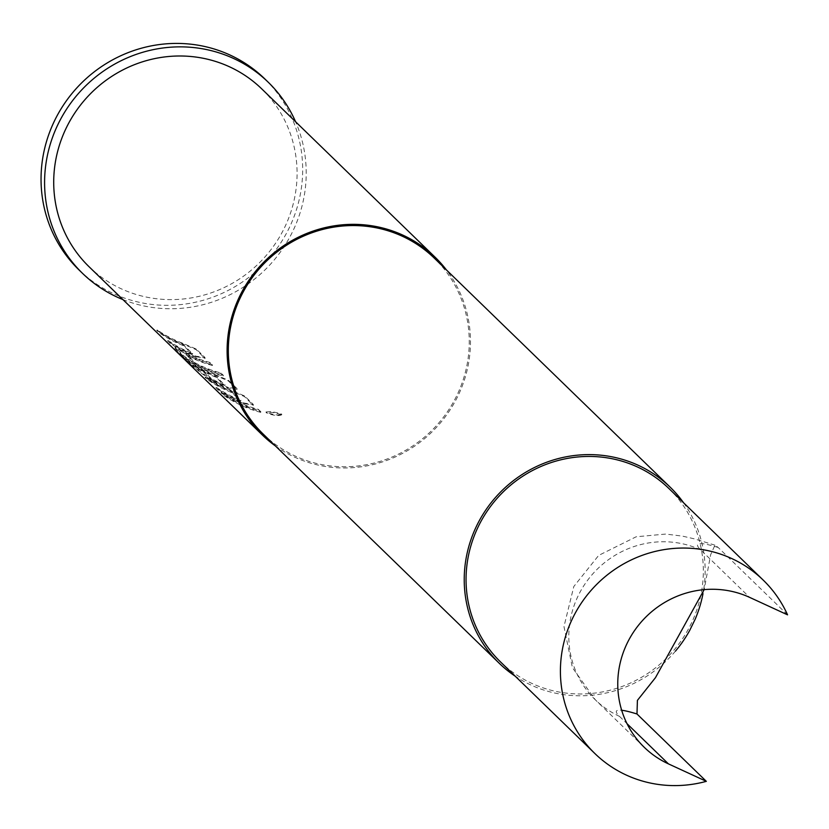 <?xml version="1.0" encoding="UTF-8"?>
<svg xmlns="http://www.w3.org/2000/svg" width="829" height="829" viewBox="0 0 829 829"><rect width="100%" height="100%" fill="white"/><g stroke="black" fill="none" stroke-linecap="round" stroke-linejoin="round"><path stroke-width="0.62" stroke-dasharray="4.14 3.11" d="M281.736 414.79C278.471 416.293 273.269 415.598 266.13 412.697L266.119 411.795L266.13 412.697C269.301 411.754 274.503 412.448 281.736 414.79L281.798 414.179C278.554 415.692 273.383 414.997 266.275 412.106C269.415 411.143 274.586 411.837 281.798 414.179M79.035 269.964A133.241 128.474 134.2 0 0 113.656 293.694A133.241 128.474 134.2 0 0 277.943 247.063A133.241 128.474 134.2 0 0 264.679 78.765M668.879 488.499A120.847 116.526 -45.8 0 1 680.91 641.138A120.847 116.526 -45.8 0 1 531.907 683.428A120.847 116.526 -45.8 0 1 500.509 661.915M675.511 651.076A122.713 118.309 -45.8 0 1 531.099 685.096A122.713 118.309 -45.8 0 1 515.223 676.205M263.311 434.199A122.713 118.309 134.2 0 0 295.186 456.043A122.713 118.309 134.2 0 0 446.479 413.101A122.713 118.309 134.2 0 0 434.272 258.12M89.055 266.731A123.946 119.511 134.2 0 0 121.262 288.803A123.946 119.511 134.2 0 0 274.078 245.425A123.946 119.511 134.2 0 0 261.736 88.879M195.882 356.771A123.946 119.511 134.2 0 1 187.81 353.413A123.946 119.511 134.2 0 1 169.935 343.175L167.458 340.771A123.946 119.511 134.2 0 0 185.333 351.009A123.946 119.511 134.2 0 0 191.831 353.765L183.489 345.672A123.946 119.511 134.2 0 1 176.992 342.916A123.946 119.511 134.2 0 1 159.116 332.678L156.64 330.274A123.946 119.511 134.2 0 0 174.515 340.512A123.946 119.511 134.2 0 0 182.587 343.869L196.141 349.672L205.032 358.553L204.981 357.496L196.11 356.201A123.334 118.91 134.2 0 1 170.297 342.678L167.821 340.263A123.334 118.91 134.2 0 0 192.069 353.206L183.727 345.102A123.334 118.91 134.2 0 1 159.479 332.17L157.002 329.766A123.334 118.91 134.2 0 0 182.815 343.299L196.307 349.082L204.981 357.496L204.804 358.087L195.882 356.771L196.11 356.201M182.681 352.118A123.946 119.511 134.2 0 0 190.618 356.138A123.946 119.511 134.2 0 0 209.924 363.061L212.4 365.465L212.576 364.874A123.334 118.91 134.2 0 1 186.939 354.791L195.271 362.884A123.334 118.91 134.2 0 0 220.918 372.967L223.395 375.371A123.334 118.91 134.2 0 1 196.286 364.491L184.079 356.066L175.137 347.278L175.054 348.149L182.681 352.118L182.991 351.579A123.334 118.91 134.2 0 0 210.1 362.47L212.576 364.874M212.4 365.465A123.946 119.511 134.2 0 1 193.095 358.553A123.946 119.511 134.2 0 1 186.639 355.33L194.97 363.423A123.946 119.511 134.2 0 0 201.437 366.646A123.946 119.511 134.2 0 0 220.742 373.558L223.219 375.962A123.946 119.511 134.2 0 1 203.913 369.05A123.946 119.511 134.2 0 1 195.976 365.029L183.727 356.563L175.054 348.149L175.416 347.641L182.991 351.579M177.302 352.335L180.546 355.164A123.946 119.511 134.2 0 0 206.711 371.775A123.946 119.511 134.2 0 0 214.784 375.133L228.338 380.936L237.229 389.817L237.187 388.76L237.011 389.35L228.079 388.034A123.946 119.511 134.2 0 1 220.006 384.687A123.946 119.511 134.2 0 1 212.079 380.656L199.82 372.2L192.722 365.299A123.946 119.511 134.2 0 0 203.406 371.92L211.343 379.319A123.946 119.511 134.2 0 0 217.799 382.542A123.946 119.511 134.2 0 0 224.296 385.298L215.965 377.205A123.946 119.511 134.2 0 1 209.468 374.439A123.946 119.511 134.2 0 1 184.587 358.905L193.903 368.045A123.946 119.511 134.2 0 1 187.219 362.055M212.079 380.656L212.39 380.117L200.183 371.693L193.084 364.801A123.334 118.91 134.2 0 0 203.706 371.382L211.644 378.78A123.334 118.91 134.2 0 0 224.535 384.729L216.203 376.635A123.334 118.91 134.2 0 1 184.981 358.429L184.1 358.532L184.504 358.055L194.307 367.579L193.903 368.045M244.182 403.671A123.946 119.511 134.2 0 1 236.11 400.314A123.946 119.511 134.2 0 1 218.234 390.076L215.758 387.671A123.946 119.511 134.2 0 0 233.633 397.91A123.946 119.511 134.2 0 0 240.13 400.666L231.788 392.573A123.946 119.511 134.2 0 1 225.291 389.817A123.946 119.511 134.2 0 1 207.416 379.568L204.939 377.164A123.946 119.511 134.2 0 0 222.814 387.412A123.946 119.511 134.2 0 0 230.887 390.76L244.441 396.563L253.332 405.443L253.28 404.397L244.41 403.101A123.334 118.91 134.2 0 1 218.597 389.568L216.12 387.164A123.334 118.91 134.2 0 0 240.369 400.096L232.027 392.003A123.334 118.91 134.2 0 1 207.778 379.071L205.302 376.667A123.334 118.91 134.2 0 0 231.115 390.19L244.617 395.982L253.28 404.397L253.104 404.987L244.182 403.671L244.41 403.101M260.7 412.365A123.946 119.511 134.2 0 1 241.394 405.443A123.946 119.511 134.2 0 1 223.519 395.205L221.042 392.801A123.946 119.511 134.2 0 0 238.918 403.039A123.946 119.511 134.2 0 0 258.223 409.951L260.7 412.365L260.876 411.775A123.334 118.91 134.2 0 1 223.882 394.697L221.405 392.293A123.334 118.91 134.2 0 0 258.399 409.371L260.876 411.775M275.404 445.94A123.946 119.511 134.2 0 0 294.647 457.152A123.946 119.511 134.2 0 0 442.189 420.78A123.946 119.511 134.2 0 0 446.365 269.86M186.639 355.33L186.37 354.553L186.639 355.33M191.831 353.765L192.701 353.372L191.831 353.765M224.296 385.298L225.156 384.874L224.296 385.298M240.13 400.666L241.001 400.272L240.13 400.666M683.593 502.799A122.713 118.309 -45.8 0 1 702.971 593.74M787.55 614.838L718.183 547.492L714.95 545.171L710.629 554.767L704.163 589.637M122.879 299.57A133.241 128.474 134.2 0 0 267.57 267.301A133.241 128.474 134.2 0 0 295.57 121.718M258.223 409.951L258.399 409.371M244.441 396.563L244.617 395.982M230.887 390.76L231.115 390.19M231.788 392.573L232.027 392.003M232.742 393.029L232.98 392.459M174.297 349.423L174.743 348.988L185.147 359.092L184.701 359.527M174.743 348.988L180.95 354.698L180.546 355.164M180.95 354.698A123.334 118.91 134.2 0 0 215.012 374.563L214.784 375.133M215.012 374.563L228.514 380.345L228.338 380.936M228.514 380.345L237.187 388.76L228.307 387.464L228.079 388.034M212.39 380.117A123.334 118.91 134.2 0 0 228.307 387.464M203.706 371.382L203.406 371.92M210.753 378.221L210.442 378.76M211.644 378.78L211.343 379.319M217.146 377.091L216.908 377.661M216.203 376.635L215.965 377.205M185.147 359.092A123.334 118.91 134.2 0 0 187.655 361.61A123.334 118.91 134.2 0 0 194.307 367.579M220.742 373.558L220.918 372.967M194.97 363.423L195.271 362.884M194.069 362.864L194.38 362.325M209.924 363.061L210.1 362.47M195.976 365.029L196.286 364.491M223.219 375.962L223.395 375.371M196.141 349.672L196.307 349.082M182.587 343.869L182.815 343.299M183.489 345.672L183.727 345.102M184.442 346.139L184.67 345.569M718.183 547.492A154.94 13.233 -154 0 0 700.671 549.855L749.623 597.377M700.671 549.855A92.962 89.636 134.2 0 0 586.062 582.383A92.962 89.636 134.2 0 0 595.315 699.8A92.962 89.636 134.2 0 0 619.47 716.349A154.94 13.233 -154 0 1 621.667 710.256M619.47 716.349L627.004 723.665M714.95 545.171L694.484 538.881L682.464 536.125L665.78 534.063L636.164 536.777L598.673 555.409L573.813 586.497L563.979 626.569L572.393 667.604L595.315 699.8L644.268 747.323M240.773 400.842L241.001 400.272M225.177 384.905L224.939 385.475M175.593 349.89L187.655 361.61M186.038 355.061L186.349 354.522M192.463 353.942L192.701 353.372"/><path stroke-width="1.24" d="M295.57 121.718A133.241 128.474 134.2 0 0 268.213 82.206L264.679 78.765A133.241 128.474 134.2 0 0 230.058 55.046A133.241 128.474 134.2 0 0 65.771 101.677A133.241 128.474 134.2 0 0 79.035 269.964L82.579 273.404A133.241 128.474 134.2 0 0 117.2 297.124A133.241 128.474 134.2 0 0 122.879 299.57M268.213 82.206A133.241 128.474 134.2 0 0 233.591 58.486A133.241 128.474 134.2 0 0 69.315 105.107A133.241 128.474 134.2 0 0 82.579 273.404M626.268 775.053A120.847 116.526 -45.8 0 1 594.87 753.53A120.847 116.526 -45.8 0 1 582.839 600.89A120.847 116.526 -45.8 0 1 731.841 558.601A120.847 116.526 -45.8 0 1 763.24 580.124A120.847 116.526 -45.8 0 1 787.55 614.838L749.623 597.377A92.962 89.636 134.2 0 0 635.014 629.905A92.962 89.636 134.2 0 0 644.268 747.323A92.962 89.636 134.2 0 0 668.423 763.872L706.339 781.343A120.847 116.526 -45.8 0 1 626.268 775.053M594.87 753.53L500.509 661.915A120.847 116.526 -45.8 0 1 488.478 509.275A120.847 116.526 -45.8 0 1 637.48 466.986A120.847 116.526 -45.8 0 1 668.879 488.499L763.24 580.124M515.223 676.205A122.713 118.309 -45.8 0 1 499.213 663.241A122.713 118.309 -45.8 0 1 486.996 508.26A122.713 118.309 -45.8 0 1 638.289 465.318A122.713 118.309 -45.8 0 1 670.174 487.172A122.713 118.309 -45.8 0 1 683.593 502.799M670.174 487.172L434.272 258.12A122.713 118.309 134.2 0 0 402.386 236.265A122.713 118.309 134.2 0 0 251.094 279.207A122.713 118.309 134.2 0 0 263.311 434.199L499.213 663.241M446.365 269.86A123.946 119.511 134.2 0 0 435.132 257.228L261.736 88.879A123.946 119.511 134.2 0 0 229.529 66.807A123.946 119.511 134.2 0 0 76.714 110.184A123.946 119.511 134.2 0 0 89.055 266.731L177.302 352.335M435.132 257.228A123.946 119.511 134.2 0 0 402.925 235.156A123.946 119.511 134.2 0 0 250.109 278.534A123.946 119.511 134.2 0 0 262.441 435.08L187.219 362.055A123.946 119.511 134.2 0 1 184.701 359.527L175.157 350.335M262.441 435.08A123.946 119.511 134.2 0 0 275.404 445.94M702.971 593.74A122.713 118.309 -45.8 0 1 695.168 619.232L689.707 630.413L695.168 619.232M689.707 630.413A122.713 118.309 -45.8 0 1 675.511 651.076M621.667 710.256A154.94 13.233 -154 0 1 636.983 713.987L637.408 700.381L655.47 677.666L704.163 589.637M636.983 713.987L706.339 781.343M627.004 723.665L668.423 763.872"/></g></svg>
